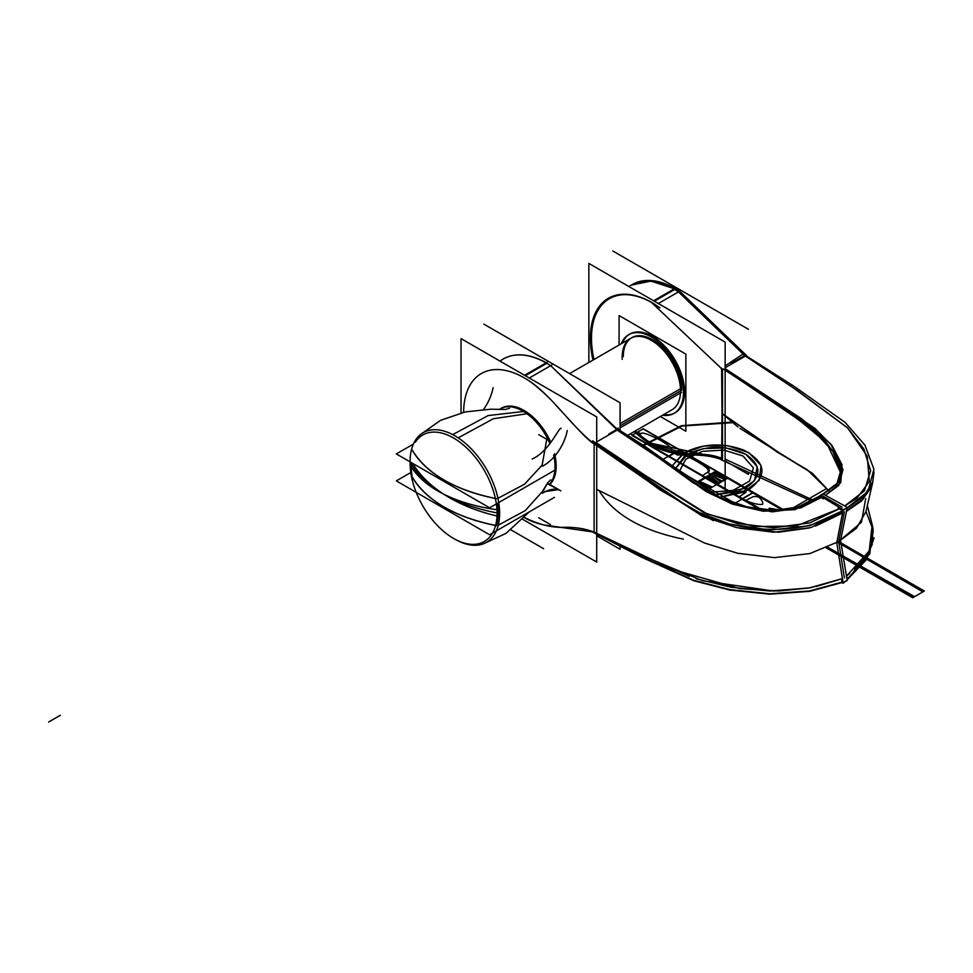 <?xml version="1.0" encoding="UTF-8"?>
<svg xmlns="http://www.w3.org/2000/svg" width="973" height="973" viewBox="0 0 973 973"><rect width="100%" height="100%" fill="white"/><g stroke="black" fill="none" stroke-linecap="round" stroke-linejoin="round"><path stroke-width="1.46" d="M483.788 324.082L620.069 402.761L620.069 431.307M596.717 535.782L620.069 549.271L620.069 546.522M502.299 359.56A87.084 50.28 60 0 1 550.669 365.678L618.196 430.188M550.682 365.666L615.836 428.679M547.203 362.224L524.569 375.286M618.731 429.178L596.717 441.888M616.833 429.361L608.867 433.958M618.135 428.071L618.001 428.704M618.281 429.446L645.135 446.461L671.261 465.118L719.911 497.398L746.996 506.872L774.338 510.399L797.665 507.067L820.154 495.816M847.203 507.76L843.08 509.706L819.85 495.634L822.842 493.895L847.228 507.31C810.691 537.814 737.279 534.761 693.421 509.84C673.316 497.957 655.486 485.904 639.906 473.681L592.642 440.805M596.717 443.043L649.064 478.108L703.649 512.491L737.072 523.425L773.523 527.78L809.718 522.89L840.538 508.259L809.974 522.817L774.119 527.78L737.753 523.583L704.27 512.759L649.405 478.351L596.717 443.043L645.513 475.578L707.189 513.999L754.452 526.49L795.89 526.089L840.538 508.259L795.89 526.089L754.452 526.49L707.189 513.999L645.513 475.578L596.717 443.043L645.513 475.578L707.189 513.999L754.452 526.49L795.89 526.089L840.538 508.259M842.144 507.176L823.243 496.254M822.003 497.106L794.819 509.67L763.16 511.214L732.778 504.221L706.216 491.633L661.883 459.974L617.162 430.09L661.883 459.974L706.216 491.633L732.778 504.221L763.16 511.214L794.819 509.682L822.003 497.106L800.998 507.797L772.258 511.871L731.076 503.613L692.934 482.644L644.649 447.653L617.162 430.09L644.649 447.653L692.934 482.644L731.076 503.613L772.258 511.871L800.998 507.797L822.003 497.106L800.998 507.797L772.258 511.871L731.076 503.613L692.934 482.644L644.649 447.653L617.162 430.09M721.09 368.633L722.732 369.144M723.097 368.925L776.454 403.759L822.392 437.242L835.442 454.719L840.526 471.333L836.829 484.092L823.28 494.138M725.14 365.933L742.727 354.196M743.141 353.929L794.102 386.33L845.075 422.367L864.948 445.172L873.924 469.241L867.965 491.426L847.215 507.76L840.477 541.037M731.112 363.391L744.686 355.546L731.112 363.391L744.686 355.546L731.112 363.391L744.686 355.546L678.522 291.864M844.771 505.924L856.945 498.237L869.29 481.465L867.271 456.215L847.507 427.816L792.484 387.254L744.661 355.559L792.484 387.254L847.507 427.816L867.271 456.215L869.29 481.465L856.945 498.237L844.771 505.924L856.945 498.237L869.29 481.465L867.271 456.215L847.507 427.816L792.484 387.254L744.661 355.559L797.264 390.477L847.349 427.658L863.683 448.711L870.592 470.518L864.438 490.781L844.771 505.924L864.328 490.915L870.604 470.859L863.902 449.112L847.738 428.047L797.58 390.696L744.661 355.559L678.485 291.888A87.084 50.28 60 0 0 630.115 285.77M825.53 495.208L840.769 482.596L842.034 464.79L832.316 445.987L814.948 428.375L725.14 368.633L814.948 428.375L832.316 445.987L842.034 464.79L840.769 482.596L825.53 495.208L838.835 485.418L842.983 469.618L830.93 444.187L801.874 418.925L725.14 368.633L801.874 418.925L830.93 444.187L842.983 469.618L838.835 485.418L825.53 495.208L838.835 485.418L842.983 469.618L830.93 444.187L801.874 418.925L725.14 368.633M819.959 496.729L823.365 498.881M725.14 369.91L795.014 416.687L826.539 442.764L840.55 472.464L826.539 442.764L795.014 416.687L725.14 369.91L811.287 428.278L832.839 451.326L840.55 472.464L832.839 451.326L811.287 428.278L725.14 369.91L811.287 428.278L832.839 451.326L840.55 472.464M825.992 495.622L823.888 494.466M617.539 428.217C617.6 430.553 625.055 435.624 639.906 443.457L665.739 461.737C683.362 475.383 700.329 486.914 716.639 496.315C735.077 505.352 754.063 510.168 773.571 510.764C791.718 511.056 808.405 505.461 823.645 493.968M722.027 414.401L721.613 368.135M725.14 369.059L812.674 427.646L837.242 456.495L841.304 470.506L839.103 481.842L820.275 495.926M740.052 428.448L812.151 473.158L828.923 490.976L807.201 469.704L777.062 452.019L722.525 413.841L722.525 368.986L722.525 413.841L737.972 426.977M721.613 459.645L722.039 412.832M722.525 458.684L722.525 413.841L722.525 458.684C715.167 455.449 706.057 453.941 695.184 454.16C686.257 454.294 664.656 451.934 652.482 443.834A86.269 49.805 -120 0 1 635.235 431.015A86.269 49.805 -120 0 0 652.482 443.834A86.269 49.805 -120 0 1 635.235 431.015A86.269 49.805 -120 0 0 652.482 443.834C664.656 451.934 686.257 454.294 695.184 454.16C706.057 453.941 715.167 455.449 722.525 458.684L722.525 413.841L722.525 458.684C715.167 455.449 706.057 453.941 695.184 454.16C686.257 454.294 664.656 451.934 652.482 443.834C666.031 450.73 679.045 454.111 691.523 453.99C703.613 453.661 713.951 455.23 722.525 458.684L722.525 413.841L783.97 456.045L812.467 473.389L828.923 490.976L812.467 473.389L783.97 456.045L722.525 413.841L722.525 368.986L722.525 413.841L783.97 456.045L812.467 473.389L828.923 490.976M813.087 500.183L725.14 459.086M874.082 537.838L866.542 559.572L847.094 579.823M845.89 580.869L843.08 583.289L841.973 582.62M721.127 459.791L811.446 501.095M592.764 532.122L641.426 557.152L693.907 580.784L729.823 590.052L769.911 594.175L809.645 591.353L842.959 582.292M844.138 581.915L846.692 580.601M503.029 359.122A87.096 50.28 60 0 1 546.826 363.294A87.096 50.28 -120 0 0 503.284 358.976A87.096 50.28 60 0 1 546.826 363.294L525.311 375.712L546.826 363.294A87.096 50.28 -120 0 0 503.029 359.122A87.096 50.28 60 0 1 546.826 363.294L525.311 375.712M551.813 365.021L529.3 378.011M689.334 576.344L641.389 554.938L594.102 532.122C585.15 528.655 575.724 527.111 565.836 527.512C557.857 527.634 536.537 525.493 524.058 517.308C537.923 524.216 550.706 527.561 562.43 527.354C573.231 526.855 583.788 528.448 594.102 532.122L594.102 443.846C590.915 442.35 584.141 435.953 573.79 424.654L551.277 400.146C539.833 388.738 530.759 381.282 524.058 377.779A85.442 49.331 -120 0 0 463.647 412.297A85.442 49.331 -120 0 1 524.058 377.779C549.441 391.705 569.582 424.836 594.102 443.834C569.825 425.128 549.563 391.815 524.058 377.779A85.442 49.331 -120 0 0 463.647 412.297A85.442 49.331 -120 0 1 524.058 377.779A85.442 49.331 -120 0 0 463.647 412.297M461.032 412.929L461.032 338.604L596.717 416.943L596.717 533.946M522.659 519.29L596.717 562.041L596.717 534.518M550.84 442.557A45.403 26.21 60 0 0 499.55 409.451A45.403 26.21 60 0 1 550.84 442.557A45.403 26.21 -120 0 0 499.55 409.451A45.403 26.21 60 0 1 550.84 442.557A45.403 26.21 -120 0 0 501.363 408.222M554.586 453.673A45.403 26.21 60 0 1 556.167 466.079A45.403 26.21 60 0 1 549.794 484.566A45.403 26.21 -120 0 0 556.167 466.079A45.403 26.21 -120 0 0 554.586 453.673A45.403 26.21 60 0 1 556.167 466.079A45.403 26.21 60 0 1 549.794 484.566A45.403 26.21 60 0 0 556.167 466.079A45.403 26.21 -120 0 0 554.586 453.673A45.403 26.21 60 0 1 556.167 466.079A45.403 26.21 -120 0 1 549.854 484.505M809.804 587.874L778.619 591L739.723 588.604L673.121 569.606L594.102 532.122L673.121 569.606L739.723 588.604L778.619 591L809.804 587.874L778.619 591L739.723 588.604L673.121 569.606L594.102 532.122C583.788 528.448 573.231 526.855 562.43 527.354C550.706 527.561 537.923 524.216 524.058 517.308C537.923 524.216 550.706 527.561 562.43 527.354C573.231 526.855 583.788 528.448 594.102 532.122L594.102 443.846L647.009 480.492L702.445 516.164L736.488 527.573L773.693 532.231L810.704 527.585L842.35 513.148L810.704 527.597L773.693 532.231L736.488 527.573L702.445 516.164L647.009 480.492L594.102 443.846L594.102 532.122L542.545 524.739M846.814 578.412L846.826 575.858M594.102 532.122L594.102 487.984L594.102 532.122L646.984 557.565L702.409 580.686L773.632 591.049L810.631 587.716L842.29 578.643L808.782 588.069L769.521 591L730.881 587.242L696.182 578.74M841.56 578.899L841.9 581.745M872.185 524.848L869.242 550.949L846.388 576.235L869.242 550.949L872.185 524.836L867.271 505.376L872.757 526.952L869.801 553.795L847.009 579.422M840.477 539.747L847.215 580.431L843.068 582.827L836.658 541.961M874.082 471.941L872.44 483.654L863.27 498.991L846.461 510.801L863.27 498.991L872.44 483.642L865.934 511.676L856.556 528.181L838.677 541.572L809.828 553.576L774.338 557.626L737.777 553.296L704.549 543.031L596.717 489.358L704.549 543.031L737.777 553.296L774.338 557.626L809.828 553.576L838.677 541.572L844.394 577.926L838.677 541.572L861.458 522.221L865.702 498.577M592.593 531.513L641.329 556.592L693.798 580.297L729.689 589.614L769.789 593.785L809.548 590.964L842.886 581.866M592.593 441.474L693.846 510.484L729.75 524.058L769.862 530.09L809.633 525.712L842.946 510.618M836.658 543.25L843.068 510.156L847.215 507.76M844.394 577.926L838.677 541.572L924.35 591.025L838.677 541.572L924.35 591.025L838.677 541.572L924.35 591.025L913.756 597.142L924.35 591.025L913.756 597.142L827.196 547.385L913.756 597.142L827.196 547.385L913.756 597.142L924.35 591.025L913.233 597.446L924.35 591.025L913.233 597.446L826.685 547.604L913.233 597.446L826.685 547.604L913.233 597.446L924.35 591.025L838.677 541.572L844.394 577.926L838.677 541.572L844.394 511.81L838.677 541.572L844.394 511.81L838.677 541.572L809.828 553.576L774.338 557.626L737.777 553.296L704.549 543.031L596.717 489.358L704.549 543.031L737.777 553.296L774.338 557.626L809.828 553.576L838.677 541.572L844.394 511.81M873.061 481.307L863.586 496.802L847.082 508.259M837.996 508.174L841.925 510.168L841.511 513.683M846.826 510.606L846.899 509.013M844.929 506.045L843.457 505.23M612.808 250.985L748.48 329.312M725.14 460.947L748.48 474.423L748.48 472.477M722.72 460.022C698.006 450.207 677.086 460.63 651.192 444.381M721.638 458.222L651.74 443.384M588.86 362.467L588.86 263.415L725.14 342.107L725.14 488.604L630.309 433.861M657.602 306.191L652.482 302.968A86.269 49.805 -120 0 0 593.968 359.524A86.244 49.793 60 0 1 656.301 305.34M635.235 431.015A86.269 49.805 -120 0 0 652.482 443.834L684.98 453.54L709.767 455.011M623.292 356.556A41.28 23.826 60 0 1 652.482 339.699A41.28 23.826 60 0 1 681.659 390.246A41.28 23.826 -120 0 0 652.482 339.699A41.28 23.826 -120 0 0 623.292 356.556A41.28 23.826 60 0 1 652.482 339.699A41.28 23.826 60 0 1 681.659 390.246A41.28 23.826 -120 0 0 652.482 339.699A41.28 23.826 -120 0 0 623.292 356.556A41.28 23.826 -120 0 1 652.482 339.699A41.28 23.826 -120 0 1 681.659 390.246A41.28 23.826 -120 0 0 652.482 339.699A41.28 23.826 -120 0 0 623.292 356.556A41.28 23.826 -120 0 1 652.482 339.699A41.28 23.826 -120 0 1 681.659 390.246L620.069 425.809M651.74 302.567L659.962 307.869M720.592 367.685L651.205 302.177M652.482 302.968L657.59 306.179L652.482 302.968A86.269 49.805 -120 0 0 593.968 359.524A86.269 49.805 -120 0 1 652.482 302.968L657.59 306.179L652.482 302.968A86.269 49.805 -120 0 0 593.968 359.524A86.269 49.805 -120 0 1 652.482 302.968M675.043 288.422L653.601 300.791M631.684 284.846L632.231 284.53A87.096 50.28 60 0 1 679.64 291.207L745.963 354.987L679.64 291.219L658.32 303.527M746.571 355.376L725.14 367.745M655.802 446.911A87.096 50.28 60 0 1 634.238 431.598M592.958 360.107A87.096 50.28 60 0 1 608.393 298.285A87.096 50.28 60 0 1 655.802 304.975M631.112 285.174A87.096 50.28 60 0 1 674.654 289.492A87.096 50.28 -120 0 0 631.112 285.174L650.961 281.088L674.398 288.786M656.301 445.889A86.244 49.793 60 0 1 635.26 431.003M622.234 359.341A41.28 23.826 60 0 1 630.723 338.3A41.28 23.826 60 0 1 663.367 350.268A41.28 23.826 60 0 1 680.48 392.983M680.48 388.75A41.28 23.826 60 0 1 671.99 409.791M554.975 469.01A45.403 26.21 -120 0 0 553.637 455.072M549.94 443.737A45.403 26.21 -120 0 0 500.244 408.867M549.441 484.42A45.403 26.21 -120 0 0 554.975 464.364M662.54 415.252A45.403 26.21 -120 0 0 674.058 413.367A45.403 26.21 -120 0 0 683.399 390.222M629.227 334.42A45.403 26.21 -120 0 0 622.379 343.116A45.403 26.21 60 0 1 658.162 340.197A45.403 26.21 60 0 1 684.578 391.937A45.403 26.21 60 0 1 663.659 414.607A45.403 26.21 -120 0 0 675.177 412.722A45.403 26.21 -120 0 0 684.578 391.937A45.403 26.21 -120 0 0 664.766 346.242A45.403 26.21 -120 0 0 629.774 334.08M683.399 394.88A45.403 26.21 -120 0 0 664.571 347.884A45.403 26.21 -120 0 0 628.655 334.724A45.403 26.21 -120 0 0 621.261 343.761M660.363 416.505L685.868 431.234L685.868 354.123L619.083 315.568L619.083 345.014M620.069 427.852L681.599 392.338M526.989 413.756L493.384 418.731L458.186 437.874M456.313 439.699A61.494 35.502 -120 0 0 415.374 442.18M410.107 461.883A61.494 35.502 -120 0 0 456.313 539.93M497.361 503.345A61.907 35.746 60 0 1 498.103 513.075A61.907 35.746 60 0 0 497.361 503.345A61.907 35.746 60 0 1 498.103 513.075C477.232 509.293 459.037 502.944 443.506 494.053C459.037 502.944 477.232 509.293 498.103 513.075L497.361 503.345A61.907 35.746 60 0 1 498.103 513.075A61.907 35.746 60 0 1 496.522 525.639C454.975 517.149 426.843 500.913 412.138 476.916A61.907 35.746 60 0 1 410.545 462.528A61.907 35.746 60 0 1 410.545 462.139L410.545 462.528C417.101 474.581 428.096 485.089 443.506 494.053A132.9 81.404 -176.8 0 1 412.82 463.452M620.069 423.62L681.599 388.105M523.571 411.494L488.166 415.556L452.688 434.615M450.852 536.768A61.494 35.502 -120 0 0 474.362 544.345A61.494 35.502 -120 0 0 495.366 498.456A61.494 35.502 -120 0 0 450.852 436.549M547.045 437.619L542.204 464.753M498.261 525.189L525.25 510.606L542.204 491.718L525.25 510.606L498.261 525.189L525.25 510.606L542.204 491.718L525.25 510.606L498.261 525.189L525.25 510.606L542.204 491.718M542.873 490.672L546.485 484.712M547.471 483.119L560.825 490.842A34.396 19.861 120 0 0 542.508 493.214M547.118 483.666L558.684 489.601L544.588 491.657M410.801 472.537L396.327 480.893L489.638 534.761L554.452 497.349M497.057 512.893A132.9 76.733 180 0 1 443.506 494.053A132.9 76.733 180 0 1 410.545 462.528A61.907 35.746 60 0 0 412.138 476.916A61.907 35.746 60 0 1 410.545 462.528A132.9 76.733 0 0 0 443.506 494.053A132.9 76.733 0 0 0 497.057 512.893A132.9 76.733 180 0 1 443.506 494.053C428.096 485.089 417.101 474.581 410.545 462.528A61.907 35.746 60 0 0 412.138 476.916A131.878 76.137 0 0 0 495.585 525.469A131.878 76.137 0 0 1 412.138 476.916A131.878 76.137 0 0 0 495.585 525.469A131.878 76.137 180 0 1 412.138 476.916L410.545 462.528A132.9 76.733 0 0 0 443.506 494.053A132.9 71.759 -3 0 0 499.538 510.047A63.306 36.548 -120 0 1 454.075 538.726M410.083 461.871A63.306 36.548 -120 0 0 410.095 462.552A63.306 36.548 -120 0 1 455.875 436.403A63.306 36.548 -120 0 1 499.538 516.541A132.9 81.404 3.2 0 1 443.506 494.053A132.9 71.759 177 0 1 410.18 464.948M498.103 513.075L496.522 525.639A61.907 35.746 60 0 0 498.103 513.075A61.907 35.746 60 0 1 496.522 525.639A61.907 35.746 60 0 0 498.103 513.075M412.138 449.964A131.878 76.137 0 0 0 495.366 498.456A131.878 76.137 0 0 1 412.138 449.964A131.878 76.137 0 0 0 495.366 498.456A131.878 76.137 0 0 1 412.138 449.964C426.843 473.948 454.975 490.185 496.522 498.687M413.379 444.089L396.327 453.929L489.638 507.809L554.452 470.385M497.933 498.31L524.556 484.201L541.608 465.678L524.556 484.201L497.933 498.31M542.508 466.201A34.396 19.861 120 0 0 567.271 430.467M483.557 409.438A34.396 19.861 120 0 0 493.104 387.643M561.141 428.509C559.67 425.554 549.417 451.606 532.182 458.976M500.061 361.129A87.096 50.28 60 0 1 502.786 359.268A87.096 50.28 -120 0 0 500.061 361.129A87.096 50.28 60 0 1 502.786 359.268M865.982 511.433L873.231 530.334L871.017 547.069L873.231 530.334L865.982 511.433L873.231 530.334L871.017 547.069M869.193 551.034L866.907 554.914M863.963 558.94L854.61 568.901M849.757 573.316L846.388 576.235M842.29 578.643L816.25 586.488M842.35 513.148L815.544 526.077M809.414 527.95L778.412 532.219L739.796 528.303L778.412 532.219L809.414 527.95L778.412 532.219L739.796 528.303M713.318 520.616L659.536 489.601L624.301 463.999L594.102 443.846C590.915 442.35 584.141 435.953 573.79 424.654L551.277 400.146C539.833 388.738 530.759 381.282 524.058 377.779C530.759 381.282 539.833 388.738 551.277 400.146L573.79 424.654C584.141 435.953 590.915 442.35 594.102 443.846L594.102 487.984L594.102 443.846L624.301 463.999L659.536 489.601L713.318 520.616L659.536 489.601L624.301 463.999L594.102 443.846M654.33 301.216L674.654 289.492A87.096 50.28 -120 0 0 631.003 285.235A87.096 50.28 60 0 1 674.654 289.492L654.33 301.216L674.654 289.492A87.096 50.28 -120 0 0 631.003 285.235M630.613 285.466A87.096 50.28 -120 0 0 628.935 286.561A87.096 50.28 60 0 1 630.613 285.466A87.096 50.28 -120 0 0 628.935 286.561M732.024 422.124L681.441 425.675L643.153 445.099L681.441 425.675L732.024 422.124L681.441 425.675L643.153 445.099L681.441 425.675L732.024 422.124M791.718 508.697L825.542 489.164L791.718 508.697M684.578 452.591C703.309 443.323 723.073 442.496 743.895 450.146C766.177 462.467 767.806 475.639 748.784 489.662L719.679 497.288L743.737 492.18L759.183 480.358L761.056 465.593L748.784 452.591L727.804 445.719L703.674 446.023L683.228 453.418L672.221 465.812L684.578 452.591C703.309 443.323 723.073 442.496 743.895 450.146C766.177 462.467 767.806 475.639 748.784 489.662L719.679 497.288L743.737 492.18L759.183 480.358L761.056 465.593L748.784 452.591L727.804 445.719L703.674 446.023L683.228 453.418L672.221 465.812L684.578 452.591C703.309 443.323 723.073 442.496 743.895 450.146C766.177 462.467 767.806 475.639 748.784 489.662L719.679 497.288L748.784 489.662C767.806 475.639 766.177 462.467 743.895 450.146C723.073 442.496 703.309 443.323 684.578 452.591L672.221 465.812L684.578 452.591M705.364 477.792L716.773 484.372L727.962 477.925L716.542 471.333L705.364 477.792L716.773 484.372L727.962 477.925L716.542 471.333L705.364 477.792L716.785 484.384L727.95 477.925L716.542 471.333L705.376 477.792L716.785 484.384L727.95 477.925L716.542 471.333L705.376 477.792L716.785 484.372L727.95 477.925L716.542 471.346L705.425 477.816L716.821 484.408L728.011 477.962L716.59 471.37L705.413 477.816L716.821 484.408L728.011 477.962L716.59 471.37L705.413 477.816L716.821 484.408L727.999 477.95L716.578 471.358L705.425 477.816L716.821 484.408L727.999 477.95L716.578 471.358L705.364 477.792L716.785 484.372L727.95 477.925L716.542 471.346L705.364 477.792L716.785 484.384L727.95 477.925L716.542 471.333L705.364 477.792L716.785 484.384L727.95 477.925L716.542 471.333L705.364 477.792M717.125 471.516L705.668 478.12L716.25 484.226L727.695 477.621L717.125 471.516L705.668 478.12L716.25 484.226L727.695 477.621L717.125 471.516L705.668 478.12L716.25 484.226L727.695 477.621L717.125 471.516L705.668 478.12L716.25 484.226L727.695 477.621L717.125 471.516L705.668 478.12L716.25 484.226L727.695 477.621L717.125 471.516L705.668 478.12L716.25 484.226L727.695 477.621L717.125 471.516L705.668 478.12L716.25 484.226L727.695 477.621L717.125 471.516L705.668 478.12L716.25 484.226L727.695 477.621L717.125 471.516M914.158 596.911L923.608 591.462L838.118 541.888L923.608 591.462L838.118 541.888L923.608 591.462L914.158 596.911L923.608 591.462L914.158 596.911L827.488 547.252L914.158 596.911M783.229 510.022L716.359 471.321L705.607 477.524L761.652 509.548L705.607 477.524L761.652 509.548L705.607 477.524L716.359 471.321L705.34 477.682L761.324 509.511L705.34 477.682L761.324 509.511L705.34 477.682L760.862 509.451L705.364 477.67L760.217 509.366L742.022 498.857L753.029 492.496L742.022 498.857L753.029 492.496L742.022 498.857L705.34 477.682L716.687 471.127L705.17 477.779L759.998 509.341L705.17 477.779L759.998 509.341L705.17 477.779L716.687 471.127L705.17 477.779L716.687 471.127L705.364 477.67L716.687 471.127L705.364 477.67L716.359 471.321L783.229 510.022M714.206 472.683L709.281 475.493L719.302 483.07L725.773 479.361L714.206 472.683L709.281 475.493L719.302 483.07L725.773 479.361L714.206 472.683M712.564 473.596L707.699 476.442L719.266 483.119L725.688 479.385C720.312 478.023 715.933 476.089 712.564 473.596L707.699 476.442L719.266 483.119L725.688 479.385C720.312 478.023 715.933 476.089 712.564 473.596M783.922 509.949L643.335 428.777L637.68 432.048L640.83 433.873C641.243 431.842 647.325 433.739 659.074 439.553C675.59 449.234 670.956 449.404 671.2 451.399L674.35 453.223L680.005 449.952L674.35 453.223L680.005 449.952L674.35 453.223L677.5 455.048C680.978 455.182 681.258 452.506 698.03 462.041C711.895 470.555 707.602 470.604 707.882 472.574L711.032 474.398L716.687 471.127L783.922 509.949M912.674 597.763L922.903 591.864L837.522 542.229L922.878 591.876L837.522 542.229L922.878 591.876L912.674 597.763L923.268 591.645L837.777 542.083L923.268 591.645L837.777 542.083L923.268 591.645L912.674 597.763L923.268 591.645L912.674 597.763L826.186 547.835L912.674 597.763M782.937 510.047L716.529 471.224L705.011 477.877L759.354 509.244L705.011 477.877L759.354 509.244L705.011 477.877L759.354 509.244L705.011 477.877L759.354 509.244L705.011 477.877L716.529 471.224L705.011 477.877L716.529 471.224L782.937 510.047L716.529 471.224L782.937 510.047L752.81 492.618L742.241 498.735L760.789 509.438L742.241 498.735L760.789 509.438L742.241 498.735L752.847 492.606L716.177 471.431L705.522 477.573L742.192 498.748L752.847 492.606L716.177 471.431L705.522 477.573L760.691 509.426L742.192 498.748L752.847 492.606L742.192 498.748L752.847 492.606L742.192 498.748L760.691 509.426L742.192 498.748L760.691 509.426L742.192 498.748L752.847 492.606L716.177 471.431L705.522 477.573L742.192 498.748L752.847 492.606L716.177 471.431L705.522 477.573L742.192 498.748L752.81 492.618L742.241 498.735L752.81 492.618L782.985 510.047M713.416 473.109L706.349 477.123L717.989 483.836L726.807 478.765C721.224 477.694 716.76 475.809 713.416 473.109L706.349 477.123L717.989 483.836L726.807 478.765C721.224 477.694 716.76 475.809 713.416 473.109M715.374 471.905L708.441 475.992C713.112 477.913 716.371 480.492 718.232 483.715L727.013 478.619L715.374 471.905L708.441 475.992C713.112 477.913 716.371 480.492 718.232 483.715L727.013 478.619L715.374 471.905M914.571 596.668L922.878 591.876L914.571 596.668L922.878 591.876L914.571 596.668L827.658 547.179L914.571 596.668M782.316 510.095L716.079 471.479L709.305 475.396L716.079 471.479L709.305 475.396L716.079 471.479L782.316 510.095M715.933 471.127L679.251 449.952L663.16 459.244L679.251 449.952L663.16 459.244L679.251 449.952L715.933 471.114L697.592 481.708L715.933 471.114M680.553 471.869L697.592 481.708L680.553 471.869M698.249 482.085L734.931 503.26L753.272 492.679L716.59 471.504L698.249 482.085L734.931 503.26L753.272 492.679L716.59 471.504L698.249 482.085L734.931 503.26L753.26 492.679L716.59 471.504L698.249 482.085L734.931 503.26L753.26 492.679L716.59 471.504L698.249 482.085M732.645 422.671L682 426.052L643.712 445.476L682 426.052L732.645 422.671L682 426.052L643.712 445.476L682 426.052L732.645 422.671M710.74 474.654L699.441 481.197L710.971 487.838L721.005 482.061L710.74 474.654L699.441 481.197L710.971 487.838L721.005 482.061L710.74 474.654L699.429 481.173L712.236 487.096L722.282 481.319L710.764 474.666L699.429 481.185L712.272 487.108L722.282 481.307L710.764 474.666L699.429 481.185L712.272 487.108L722.282 481.307L710.716 474.642L699.429 481.173L712.236 487.096L722.282 481.319L710.716 474.642L699.405 481.173L710.971 487.85L720.993 482.049L710.74 474.642L699.405 481.173L710.971 487.85L720.993 482.049L710.74 474.642M924.35 591.025L838.677 541.572L924.35 591.025M596.717 489.358L704.549 543.031L737.777 553.296L774.338 557.626L809.828 553.576L838.677 541.572M782.839 510.059L716.335 471.333L705.011 477.877L716.335 471.333L705.011 477.877L716.335 471.333L782.839 510.059M705.413 477.816L716.821 484.408L727.999 477.95L716.602 471.37L705.413 477.816L716.821 484.408L727.999 477.95L716.602 471.37L705.413 477.816L716.833 484.408L727.999 477.95L716.59 471.37L705.413 477.816L716.833 484.408L727.999 477.95L716.59 471.37L705.413 477.816M687.497 454.282C706.957 445.05 726.417 445.05 745.865 454.282C761.871 465.52 761.871 476.746 745.865 487.984L714.997 494.941L738.556 491.341L754.489 480.698L757.249 466.724L745.865 454.282L757.249 466.724L754.489 480.698L738.556 491.341L714.997 494.941L738.556 491.341L754.489 480.698L757.249 466.724L745.865 454.282L757.249 466.724L754.489 480.698L738.556 491.341L714.997 494.941L738.556 491.341L754.489 480.698L757.249 466.724L745.865 454.282L725.919 447.908L703.163 448.614L684.518 456.203L675.7 468.341L687.497 454.282C706.957 445.05 726.417 445.05 745.865 454.282C761.871 465.52 761.871 476.746 745.865 487.984L714.997 494.941L738.556 491.341L754.489 480.698L757.249 466.724L745.865 454.282L725.919 447.908L703.163 448.614L684.518 456.203L675.7 468.341L687.497 454.282C706.957 445.05 726.417 445.05 745.865 454.282C761.871 465.52 761.871 476.746 745.865 487.984L714.997 494.941L745.865 487.984C761.871 476.746 761.871 465.52 745.865 454.282C726.417 445.05 706.957 445.05 687.497 454.282L675.7 468.341L687.497 454.282M722.525 413.841L722.525 368.986M783.046 510.034L752.847 492.606L742.192 498.748L752.847 492.606L742.192 498.748L752.847 492.606L716.177 471.431L705.522 477.573L742.192 498.748L705.522 477.573L716.177 471.431L783.046 510.034M622.379 343.116A45.403 26.21 60 0 1 658.162 340.197A45.403 26.21 60 0 1 684.578 391.937A45.403 26.21 60 0 1 663.659 414.607A45.403 26.21 -120 0 0 684.578 391.937A45.403 26.21 -120 0 0 658.162 340.197A45.403 26.21 -120 0 0 622.379 343.116A45.403 26.21 60 0 1 658.162 340.197A45.403 26.21 60 0 1 684.578 391.937A45.403 26.21 60 0 1 663.659 414.607M675.7 468.341L684.518 456.203L703.163 448.614L725.919 447.908L745.865 454.282L725.919 447.908L703.163 448.614L684.518 456.203L675.7 468.341L684.518 456.203L703.163 448.614L725.919 447.908L745.865 454.282L725.919 447.908L703.163 448.614L684.518 456.203L675.7 468.341M48.65 722.015L60.326 715.277L48.65 722.015M698.128 460.679L679.786 450.085L668.56 456.568L705.23 477.743L716.456 471.26L679.786 450.085L668.56 456.568L705.23 477.743L716.456 471.26L698.128 460.679M716.566 471.2L698.237 460.606C706.398 465.13 710.071 468.645 709.256 471.151L701.959 475.992L708.259 479.64L716.651 475.42C720.993 474.946 727.086 477.074 734.907 481.781L698.237 460.606C706.398 465.13 710.071 468.645 709.256 471.151L701.959 475.992L708.259 479.64L716.651 475.42C720.993 474.946 727.086 477.074 734.907 481.781L716.566 471.2M679.786 450.085L643.104 428.911L631.878 435.393L668.56 456.568L679.786 450.085L643.104 428.911L631.878 435.393L668.56 456.568L679.786 450.085M753.248 492.374L734.907 481.781C743.08 486.305 746.753 489.82 745.938 492.326L738.629 497.167L741.779 498.991L744.941 500.815L753.321 496.595C757.675 496.121 763.756 498.249 771.589 502.956L734.907 481.781C743.08 486.305 746.753 489.82 745.938 492.326L738.629 497.167L741.779 498.991L744.941 500.815L753.321 496.595C757.675 496.121 763.756 498.249 771.589 502.956L753.248 492.374M550.39 524.52L538.714 517.782M543.627 548.711L510.91 529.823M762.552 504.355C763.659 501.861 760.521 497.884 753.138 492.435L741.913 498.918C751.351 503.175 758.235 504.987 762.552 504.355C763.659 501.861 760.521 497.884 753.138 492.435L741.913 498.918C751.351 503.175 758.235 504.987 762.552 504.355M598.918 490.404C613.635 514.389 641.754 530.626 683.314 539.127C641.754 530.626 613.635 514.389 598.918 490.404C613.635 514.389 641.754 530.626 683.314 539.127C641.754 530.626 613.635 514.389 598.918 490.404M443.506 494.053A132.9 76.733 0 0 0 499.623 513.343A132.9 76.733 0 0 1 443.506 494.053M643.335 428.777L637.68 432.048L640.83 433.873C641.243 431.842 647.325 433.739 659.074 439.553C675.59 449.234 670.956 449.404 671.2 451.399L677.5 455.048C680.978 455.182 681.258 452.506 698.03 462.041C711.895 470.555 707.602 470.604 707.882 472.574L711.032 474.398L716.687 471.127M550.39 441.401L538.714 434.651M769.169 508.174L768.658 510.205L769.169 508.174L780.966 510.205L769.169 508.174M783.35 510.01L716.359 471.321L783.35 510.01M742.946 455.972L753.406 467.879L749.611 481.051L733.058 490.38L710.156 492.241L733.058 490.38L749.611 481.051L753.406 467.879L742.946 455.972L723.936 450.098L702.47 451.314L685.795 459.22L679.543 471.127L685.795 459.22L702.47 451.314L723.936 450.098L742.946 455.972M503.284 358.976C515.398 352.275 530.042 353.698 547.24 363.245M853.589 571.406L859.962 564.972M864.194 559.974L872.112 544.819L873.024 528.716L872.149 524.715M846.279 511.506L861.75 500.815L871.309 487.169L872.44 483.642M872.732 482.438L873.012 481.039L872.732 482.438M569.57 373.608L631.842 337.655M509.463 408.295L505.474 409.438L490.635 409.207L465.386 411.907L440.635 420.287L422.61 433.021M627.208 435.649L673.109 409.147M550.742 479.798L547.763 482.693L543.202 490.854M529.263 511.895L505.96 533.411L485.916 542.654"/></g></svg>
